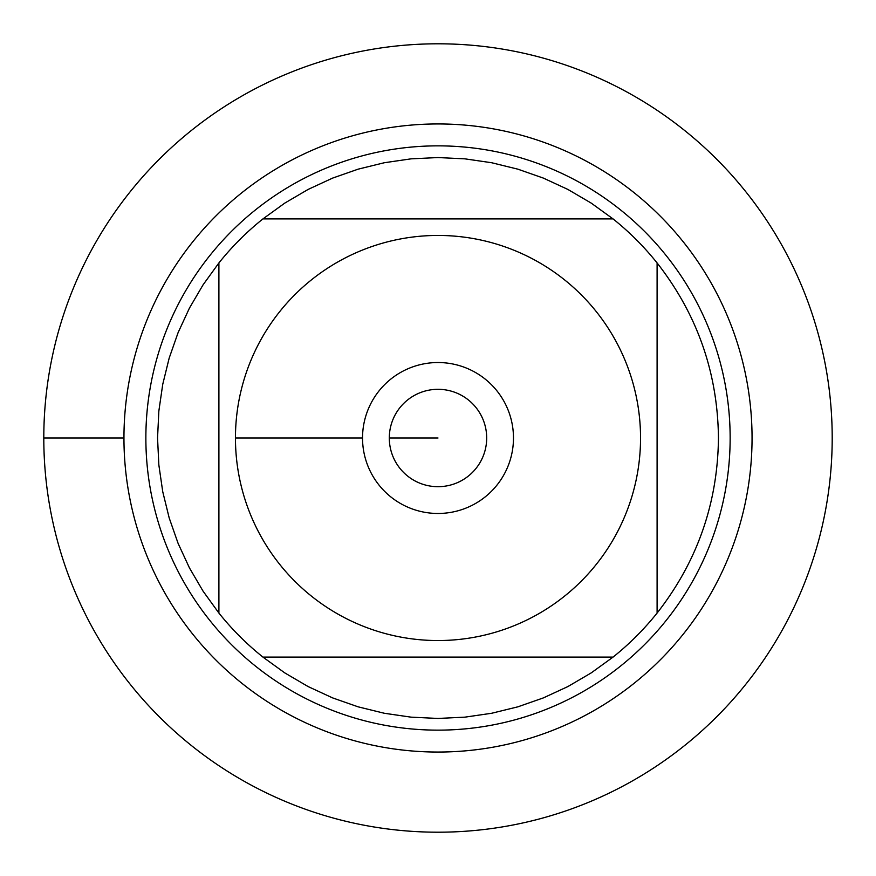 <?xml version="1.0" encoding="UTF-8"?>
<svg xmlns="http://www.w3.org/2000/svg" width="876" height="876" viewBox="0 0 876 876"><rect width="100%" height="100%" fill="white"/><g stroke="black" fill="none" stroke-linecap="round" stroke-linejoin="round"><path stroke-width="1.31" d="M43.8 438A394.2 394.2 0 0 1 635.1 96.612A394.2 394.2 0 0 1 635.1 779.388A394.2 394.2 0 0 1 43.8 438L123.954 438A314.046 314.046 0 0 1 595.023 166.024A314.046 314.046 0 0 1 595.023 709.976A314.046 314.046 0 0 1 123.954 438M145.865 438A292.135 292.135 0 0 1 584.073 185A292.135 292.135 0 0 1 584.073 691A292.135 292.135 0 0 1 145.865 438M362.533 438A75.467 75.467 0 0 1 475.734 372.639A75.467 75.467 0 0 1 475.734 503.361A75.467 75.467 0 0 1 362.533 438L235.458 438L362.533 438M640.542 438A202.542 202.542 0 0 0 371.019 246.846A202.542 202.542 0 0 0 279.762 564.429A202.542 202.542 0 0 0 640.542 438M613.058 218.901L591.18 203.079L567.889 189.435L543.383 178.102L517.902 169.178L491.688 162.739L464.97 158.852L438 157.549L411.03 158.852L384.312 162.739L358.098 169.178L332.617 178.102L308.111 189.435L284.82 203.079L262.942 218.901A280.451 280.451 0 0 0 218.901 262.942L203.079 284.82L189.435 308.111L178.102 332.617L169.178 358.098L162.739 384.312L158.852 411.03L157.549 438L158.852 464.97L162.739 491.688L169.178 517.902L178.102 543.383L189.435 567.889L203.079 591.18L218.901 613.058A280.451 280.451 0 0 0 262.942 657.099L284.82 672.921L308.111 686.565L332.617 697.898L358.098 706.822L384.312 713.261L411.03 717.148L438 718.451L464.97 717.148L491.688 713.261L517.902 706.822L543.383 697.898L567.889 686.565L591.18 672.921L613.058 657.099A280.451 280.451 0 0 0 657.099 613.058L657.099 262.942A280.451 280.451 0 0 0 613.058 218.901L262.942 218.901A280.451 280.451 0 0 0 218.901 262.942L218.901 613.058A280.451 280.451 0 0 0 262.942 657.099L613.058 657.099A280.451 280.451 0 0 0 657.099 613.058C697.296 561.625 717.74 503.273 718.451 438C717.74 372.727 697.296 314.375 657.099 262.942A280.451 280.451 0 0 0 613.058 218.901M389.305 438A48.695 48.695 0 0 0 462.342 480.168A48.695 48.695 0 0 0 462.342 395.832A48.695 48.695 0 0 0 389.305 438L438 438L389.305 438M832.2 438A394.2 394.2 0 0 1 240.9 779.388A394.2 394.2 0 0 1 240.9 96.612A394.2 394.2 0 0 1 832.2 438"/></g></svg>
